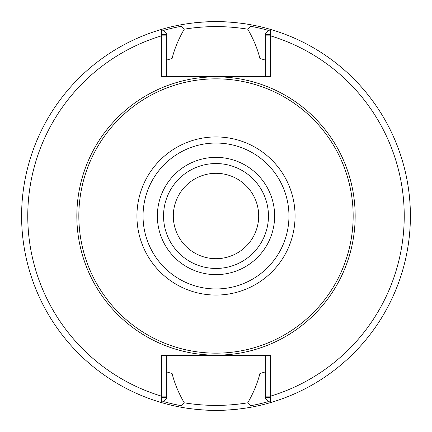<?xml version="1.0" encoding="UTF-8"?>
<svg xmlns="http://www.w3.org/2000/svg" width="432" height="432" viewBox="0 0 432 432"><rect width="100%" height="100%" fill="white"/><g stroke="black" fill="none" stroke-linecap="round" stroke-linejoin="round"><path stroke-width="0.65" d="M216 21.605A194.395 194.395 0 0 0 194.022 22.853A194.395 194.395 0 0 1 229.873 22.097M240.716 23.182A194.395 194.395 0 0 1 410.395 216A194.395 194.395 0 0 0 249.858 24.575C227.286 20.693 204.709 20.693 182.142 24.575L181.084 24.991L180.905 25.65L184.248 29.192C205.411 25.731 226.579 25.731 247.752 29.192L251.084 25.688L250.916 24.991L249.858 24.575M237.978 409.147A194.395 194.395 0 0 1 202.127 409.903M191.284 408.818A194.395 194.395 0 0 1 161.563 402.619A194.395 194.395 0 0 0 182.142 407.425C204.714 411.307 227.291 411.307 249.858 407.425L250.916 407.009L251.095 406.35L247.752 402.808C226.589 406.269 205.421 406.269 184.248 402.808L180.916 406.312L181.084 407.009L182.142 407.425M21.605 215.023L21.605 216.637M258.692 216A42.692 42.692 0 0 0 216 173.308A42.692 42.692 0 0 0 173.308 216A42.692 42.692 0 0 0 216 258.692A42.692 42.692 0 0 0 258.692 216M270.616 34.447L265.68 34.447L265.68 32.994L270.437 29.381A194.395 194.395 0 0 1 270.437 402.619L270.616 355.471L161.384 355.471L161.563 402.619A194.395 194.395 0 0 1 161.563 29.381L166.32 32.994L166.32 34.447L161.384 34.447L161.384 76.529L270.616 76.529L270.437 29.381A194.395 194.395 0 0 1 270.437 402.619L265.68 399.006L265.68 397.553L270.616 397.553M265.68 34.447L265.68 76.529M166.32 76.529L166.32 34.447M182.034 24.592A194.395 194.395 0 0 0 161.563 29.381L161.384 34.447M247.752 29.192C253.406 38.934 257.461 48.692 259.918 58.466L265.68 60.188M166.32 60.188L172.082 58.466C174.539 48.692 178.594 38.934 184.248 29.192M184.248 402.808C178.594 393.066 174.539 383.308 172.082 373.534L166.32 371.812M265.68 355.471L265.68 397.553M161.384 397.553L166.32 397.553L166.32 399.006L161.563 402.619M166.32 397.553L166.32 355.471M265.68 371.812L259.918 373.534C257.461 383.308 253.406 393.066 247.752 402.808M249.966 407.408A194.395 194.395 0 0 0 410.395 216M78.84 216A137.16 137.16 0 0 0 216 353.16A137.16 137.16 0 0 0 353.16 216A137.16 137.16 0 0 0 216 78.84A137.16 137.16 0 0 0 78.84 216M163.544 216A52.456 52.456 0 0 1 216 163.544A52.456 52.456 0 0 1 268.456 216A52.456 52.456 0 0 1 216 268.456A52.456 52.456 0 0 1 163.544 216M265.68 396.128L270.616 396.128A188.222 188.222 0 0 0 270.616 35.872L265.68 35.872M270.437 402.619A194.395 194.395 0 0 0 270.437 29.381M166.32 396.128L161.384 396.128A188.222 188.222 0 0 1 161.384 35.872L166.32 35.872M76.837 216A139.163 139.163 0 0 0 216 355.163A139.163 139.163 0 0 0 355.163 216A139.163 139.163 0 0 0 216 76.837A139.163 139.163 0 0 0 76.837 216M181.332 405.713A192.856 192.856 0 0 1 163.096 401.458M163.096 30.542A192.856 192.856 0 0 1 181.332 26.287M250.668 26.287A192.856 192.856 0 0 1 268.904 30.542M268.904 401.458A192.856 192.856 0 0 1 250.668 405.713M143.041 216A72.959 72.959 0 0 1 216 143.041A72.959 72.959 0 0 1 288.959 216A72.959 72.959 0 0 1 216 288.959A72.959 72.959 0 0 1 143.041 216M216 136.933A79.067 79.067 0 0 0 136.933 216A79.067 79.067 0 0 0 216 295.067A79.067 79.067 0 0 0 295.067 216A79.067 79.067 0 0 0 216 136.933M157.372 216A58.628 58.628 0 0 0 216 274.628A58.628 58.628 0 0 0 274.628 216A58.628 58.628 0 0 0 216 157.372A58.628 58.628 0 0 0 157.372 216"/></g></svg>
